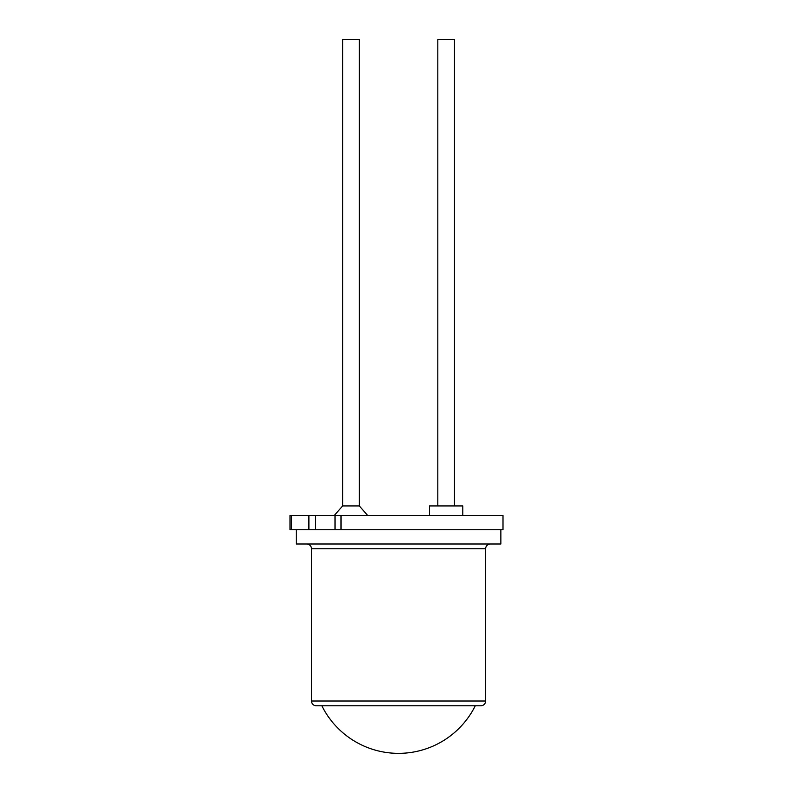 <?xml version="1.0" encoding="UTF-8"?>
<svg xmlns="http://www.w3.org/2000/svg" width="793" height="793" viewBox="0 0 793 793"><rect width="100%" height="100%" fill="white"/><g stroke="black" fill="none" stroke-linecap="round" stroke-linejoin="round"><path stroke-width="1.19" d="M485.633 548.756L311.49 548.756L311.49 701.012A4.758 4.758 0 0 0 316.248 705.77L480.875 705.77A4.758 4.758 0 0 0 485.633 701.012L485.633 548.756A4.758 4.758 0 0 1 490.391 543.998M311.49 548.756A4.758 4.758 0 0 0 306.732 543.998M454.468 505.934L454.468 39.65L437.815 39.65L437.815 505.934M359.308 39.65L342.655 39.65L342.655 505.934L359.308 505.934L359.308 39.65M429.489 515.45L429.489 505.934L462.795 505.934L462.795 515.45M341.01 529.724L503 529.724L503 515.45L341.01 515.45L341.01 529.724L290 529.724L290 515.45L291.398 515.45L291.398 529.724M296.265 529.724L296.265 543.998L500.859 543.998L500.859 529.724M308.893 529.724L308.893 515.45L291.398 515.45M308.893 515.45L315.614 515.45L315.614 529.724M335.023 529.724L335.023 515.45L315.614 515.45M335.023 515.45L341.01 515.45M475.285 705.77A85.644 85.644 0 0 1 321.839 705.77L398.562 705.77M311.49 701.012L485.633 701.012M367.635 515.45L359.308 505.934M334.329 515.45L342.655 505.934"/></g></svg>

